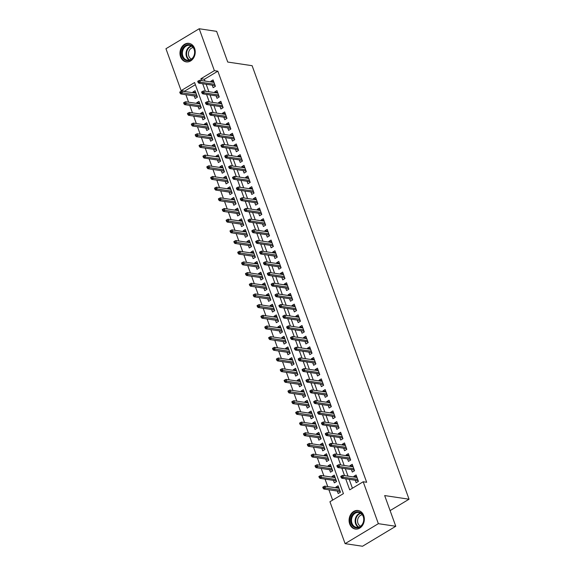<?xml version="1.0" encoding="UTF-8"?>
<svg xmlns="http://www.w3.org/2000/svg" width="575" height="575" viewBox="0 0 575 575"><rect width="100%" height="100%" fill="white"/><g stroke="black" fill="none" stroke-linecap="round" stroke-linejoin="round"><path stroke-width="0.86" d="M194.609 48.408A9.365 7.59 98.5 0 1 193.567 57.974A9.365 7.59 98.5 0 1 186.214 61.884A9.365 7.59 98.5 0 1 180.593 56.832A9.365 7.59 98.5 0 1 181.635 47.265A9.365 7.59 98.5 0 1 188.981 43.355A9.365 7.59 98.5 0 1 194.609 48.408M363.716 515.567A9.365 7.59 98.5 0 1 362.674 525.14A9.365 7.59 98.5 0 1 355.328 529.043A9.365 7.59 98.5 0 1 349.701 523.99A9.365 7.59 98.5 0 1 350.743 514.424A9.365 7.59 98.5 0 1 358.096 510.514A9.365 7.59 98.5 0 1 363.716 515.567M199.202 28.75L216.617 31.352L227.729 62.05L252.116 65.694L409.048 499.215L384.668 495.571L395.78 526.276L362.523 546.25L345.108 543.648L329.935 501.738L343.419 493.637L194.602 82.541L181.118 90.634L165.952 48.724L199.202 28.75L214.374 70.66L200.891 78.761L201.537 80.536M195.378 84.683L184.604 91.159L184.733 91.504M185.89 94.71L188.593 102.185M189.757 105.39L192.46 112.865M193.624 116.064L196.327 123.539M197.484 126.744L200.193 134.219M201.351 137.425L204.06 144.893M205.217 148.098L207.92 155.573M209.084 158.779L211.787 166.254M212.951 169.46L215.654 176.928M216.811 180.133L219.521 187.608M220.678 190.814L223.388 198.289M224.545 201.487L227.247 208.962M228.412 212.168L231.114 219.643M232.271 222.848L234.981 230.316M236.138 233.522L238.848 240.997M240.005 244.202L242.708 251.678M243.872 254.883L246.574 262.351M247.739 265.557L250.441 273.032M251.598 276.237L254.308 283.712M255.465 286.911L258.175 294.386M259.332 297.591L262.035 305.066M263.199 308.272L265.902 315.74M267.066 318.945L269.768 326.42M270.926 329.626L273.635 337.101M274.793 340.307L277.502 347.774M278.659 350.98L281.362 358.455M282.526 361.661L285.229 369.136M286.393 372.341L289.096 379.809M290.253 383.015L292.963 390.49M294.12 393.695L296.822 401.17M297.987 404.369L300.689 411.844M301.853 415.049L304.556 422.524M305.713 425.73L308.423 433.198M309.58 436.403L312.29 443.878M313.447 447.084L316.149 454.559M317.314 457.765L320.016 465.232M321.181 468.438L323.883 475.913M325.04 479.119L327.75 486.594M328.907 489.792L332.645 500.113M184.604 91.159L181.118 90.634M212.254 85.165L213.153 87.659L215.402 86.308L213.081 79.903L210.831 81.248L211.09 81.959M219.226 96.873L216.947 90.577L214.698 91.928L214.957 92.64M219.981 106.519L220.886 109.013L223.129 107.662L220.814 101.257L218.565 102.609L218.823 103.313M226.701 117.623L224.674 111.931L222.432 113.282L222.683 113.994M227.714 127.88L228.613 130.367L230.862 129.016L228.541 122.612L226.291 123.963L226.55 124.674M231.574 138.553L232.48 141.048L234.729 139.696L232.408 133.292L230.158 134.643L230.417 135.348M235.441 149.234L236.347 151.728L238.589 150.377L236.275 143.966L234.025 145.317L234.284 146.028M239.308 159.907L240.213 162.402L242.456 161.05L240.134 154.646L237.892 155.998L238.151 156.709M243.175 170.588L244.073 173.082L246.323 171.731L244.001 165.327L241.759 166.671L242.01 167.382M247.042 181.269L247.94 183.756L250.19 182.412L247.868 176L245.618 177.352L245.877 178.063M254.013 192.977L251.735 186.681L249.485 188.032L249.744 188.737M254.768 202.623L255.674 205.117L257.916 203.766L255.602 197.354L253.352 198.706L253.611 199.417M258.635 213.303L259.533 215.79L261.783 214.439L259.462 208.035L257.219 209.386L257.478 210.098M262.502 223.977L263.4 226.471L265.65 225.12L263.328 218.716L261.086 220.067L261.338 220.771M266.369 234.658L267.267 237.152L269.517 235.8L267.195 229.389L264.946 230.74L265.204 231.452M270.228 245.331L271.134 247.825L273.377 246.474L271.062 240.07L268.812 241.421L269.071 242.132M274.095 256.012L275.001 258.506L277.243 257.154L274.929 250.75L272.679 252.094L272.938 252.806M277.962 266.692L278.861 269.179L281.11 267.835L278.789 261.424L276.546 262.775L276.805 263.487M281.829 277.366L282.728 279.86L284.977 278.508L282.656 272.104L280.413 273.456L280.665 274.16M288.801 289.081L286.522 282.778L284.273 284.129L284.532 284.841M289.556 298.727L290.461 301.214L292.704 299.863L290.389 293.458L288.14 294.81L288.398 295.521M293.423 309.4L294.328 311.894L296.571 310.543L294.249 304.139L292.007 305.49L292.265 306.195M297.289 320.081L298.188 322.575L300.438 321.224L298.116 314.812L295.873 316.164L296.125 316.875M301.156 330.754L302.055 333.248L304.304 331.897L301.983 325.493L299.733 326.844L299.992 327.556M305.016 341.435L305.922 343.929L308.171 342.578L305.85 336.174L303.6 337.518L303.859 338.229M308.883 352.116L309.788 354.603L312.031 353.258L309.717 346.847L307.467 348.198L307.726 348.91M312.75 362.789L313.655 365.283L315.898 363.932L313.576 357.528L311.334 358.879L311.592 359.583M316.617 373.47L317.515 375.964L319.765 374.613L317.443 368.201L315.201 369.552L315.452 370.264M320.483 384.15L321.382 386.637L323.632 385.286L321.31 378.882L319.06 380.233L319.319 380.945M324.343 394.824L325.249 397.318L327.491 395.967L325.177 389.562L322.927 390.914L323.186 391.618M328.21 405.504L329.116 407.998L331.358 406.647L329.044 400.236L326.794 401.587L327.053 402.299M332.077 416.178L332.975 418.672L335.225 417.321L332.903 410.917L330.661 412.268L330.92 412.979M335.944 426.858L336.842 429.353L339.092 428.001L336.77 421.597L334.528 422.941L334.779 423.653M339.811 437.539L340.709 440.026L342.959 438.682L340.637 432.271L338.387 433.622L338.646 434.333M343.67 448.213L344.576 450.707L346.818 449.355L344.504 442.951L342.254 444.302L342.513 445.007M347.537 458.893L348.443 461.387L350.685 460.036L348.371 453.632L346.121 454.976L346.38 455.688M351.404 469.574L352.303 472.061L354.552 470.717L352.231 464.305L349.988 465.657L350.247 466.368M338.768 487.564L335.879 487.133L336.138 487.844M337.295 491.05L338.193 493.537L340.443 492.186L338.122 485.782L335.879 487.133M334.902 476.883L332.012 476.452L332.271 477.164M333.428 480.369L334.334 482.863L336.576 481.512L334.262 475.101L332.012 476.452M331.042 466.21L328.145 465.779L328.404 466.483M329.561 469.689L330.467 472.183L332.709 470.832L330.395 464.427L328.145 465.779M327.175 455.529L324.278 455.098L324.537 455.81M325.702 459.015L326.6 461.502L328.85 460.158L326.528 453.747L324.278 455.098M323.308 444.849L320.419 444.418L320.67 445.129M321.835 448.335L322.733 450.829L324.983 449.478L322.661 443.073L320.419 444.418M319.441 434.175L316.552 433.744L316.811 434.456M317.968 437.654L318.873 440.148L321.116 438.797L318.794 432.393L316.552 433.744M315.574 423.495L312.685 423.063L312.944 423.775M314.101 426.981L315.007 429.475L317.249 428.123L314.935 421.712L312.685 423.063M311.715 412.821L308.818 412.39L309.077 413.094M310.234 416.3L311.14 418.794L313.389 417.443L311.068 411.039L308.818 412.39M307.848 402.141L304.951 401.709L305.21 402.421M306.374 405.627L307.273 408.113L309.522 406.762L307.201 400.358L304.951 401.709M303.981 391.46L301.092 391.029L301.343 391.74M302.507 394.946L303.406 397.44L305.656 396.089L303.334 389.677L301.092 391.029M300.114 380.787L297.225 380.355L297.483 381.06M298.641 384.265L299.546 386.759L301.789 385.408L299.467 379.004L297.225 380.355M296.247 370.106L293.358 369.675L293.617 370.386M294.774 373.592L295.679 376.079L297.922 374.735L295.607 368.323L293.358 369.675M292.387 359.425L289.491 358.994L289.75 359.706M290.907 362.911L291.812 365.405L294.062 364.054L291.741 357.65L289.491 358.994M288.521 348.752L285.631 348.321L285.883 349.032M287.047 352.231L287.946 354.725L290.195 353.373L287.874 346.969L285.631 348.321M284.654 338.071L281.764 337.64L282.016 338.352M283.18 341.557L284.079 344.051L286.328 342.7L284.007 336.289L281.764 337.64M280.787 327.398L277.897 326.967L278.156 327.671M279.313 330.877L280.219 333.371L282.462 332.019L280.147 325.615L277.897 326.967M276.92 316.717L274.031 316.286L274.289 316.998M275.447 320.203L276.352 322.69L278.595 321.339L276.28 314.935L274.031 316.286M273.06 306.037L270.164 305.605L270.423 306.317M271.587 309.522L272.485 312.017L274.735 310.665L272.413 304.254L270.164 305.605M269.193 295.363L266.304 294.932L266.556 295.636M267.72 298.842L268.618 301.336L270.868 299.985L268.547 293.581L266.304 294.932M265.327 284.683L262.437 284.251L262.696 284.963M263.853 288.168L264.752 290.655L267.001 289.311L264.68 282.9L262.437 284.251M261.46 274.002L258.57 273.571L258.829 274.282M259.986 277.488L260.892 279.982L263.134 278.631L260.82 272.227L258.57 273.571M257.6 263.328L254.703 262.897L254.962 263.609M256.119 266.807L257.025 269.301L259.268 267.95L256.953 261.546L254.703 262.897M253.733 252.648L250.837 252.217L251.095 252.928M252.26 256.134L253.158 258.628L255.408 257.277L253.086 250.865L250.837 252.217M249.866 241.974L246.977 241.543L247.228 242.248M248.393 245.453L249.291 247.947L251.541 246.596L249.219 240.192L246.977 241.543M245.999 231.294L243.11 230.862L243.369 231.574M244.526 234.78L245.432 237.267L247.674 235.915L245.353 229.511L243.11 230.862M242.132 220.613L239.243 220.182L239.502 220.893M240.659 224.099L241.565 226.593L243.807 225.242L241.493 218.831L239.243 220.182M238.273 209.94L235.376 209.508L235.635 210.213M236.792 213.418L237.698 215.912L239.947 214.561L237.626 208.157L235.376 209.508M234.406 199.259L231.509 198.828L231.768 199.539M232.932 202.745L233.831 205.232L236.081 203.888L233.759 197.477L231.509 198.828M230.539 188.578L227.65 188.147L227.901 188.859M229.066 192.064L229.964 194.558L232.214 193.207L229.892 186.803L227.65 188.147M226.672 177.905L223.783 177.474L224.042 178.185M225.199 181.384L226.104 183.878L228.347 182.527L226.025 176.123L223.783 177.474M222.805 167.224L219.916 166.793L220.175 167.505M221.332 170.71L222.237 173.204L224.48 171.853L222.166 165.442L219.916 166.793M218.946 156.551L216.049 156.12L216.308 156.824M217.465 160.03L218.371 162.524L220.62 161.173L218.299 154.768L216.049 156.12M215.079 145.87L212.189 145.439L212.441 146.151M213.605 149.356L214.504 151.843L216.753 150.492L214.432 144.088L212.189 145.439M211.212 135.19L208.322 134.758L208.581 135.47M209.738 138.676L210.637 141.17L212.887 139.818L210.565 133.407L208.322 134.758M207.345 124.516L204.456 124.085L204.714 124.789M205.872 127.995L206.777 130.489L209.02 129.138L206.705 122.734L204.456 124.085M203.478 113.836L200.589 113.404L200.847 114.116M202.005 117.322L202.91 119.808L205.153 118.464L202.838 112.053L200.589 113.404M199.618 103.155L196.722 102.724L196.981 103.435M198.145 106.641L199.043 109.135L201.293 107.784L198.972 101.38L196.722 102.724M194.278 95.96L195.177 98.454L197.426 97.103L195.105 90.699L192.862 92.05L193.114 92.762M345.712 478.824L349.708 489.857L363.192 481.764L366.67 482.281L217.853 71.178L204.377 79.278L205.016 81.053M206.181 84.259L208.883 91.734M210.04 94.94L212.75 102.407M213.907 105.613L216.617 113.088M217.774 116.294L220.477 123.769M221.641 126.967L224.343 134.442M225.508 137.648L228.21 145.123M229.368 148.328L232.077 155.796M233.234 159.002L235.944 166.477M237.101 169.683L239.804 177.157M240.968 180.363L243.671 187.831M244.835 191.037L247.537 198.512M248.695 201.717L251.404 209.192M252.562 212.391L255.264 219.866M256.428 223.071L259.131 230.546M260.295 233.752L262.998 241.22M264.155 244.425L266.865 251.9M268.022 255.106L270.732 262.581M271.889 265.787L274.591 273.254M275.756 276.46L278.458 283.935M279.623 287.141L282.325 294.616M283.482 297.814L286.192 305.289M287.349 308.495L290.059 315.97M291.216 319.175L293.918 326.643M295.083 329.849L297.785 337.324M298.95 340.529L301.652 348.004M302.809 351.21L305.519 358.678M306.676 361.883L309.386 369.358M310.543 372.564L313.246 380.039M314.41 383.238L317.113 390.713M318.277 393.918L320.979 401.393M322.137 404.599L324.846 412.067M326.003 415.272L328.706 422.747M329.87 425.953L332.573 433.428M333.737 436.633L336.44 444.101M337.597 447.307L340.307 454.782M341.464 457.988L344.173 465.463M345.331 468.661L348.033 476.136M349.197 479.342L352.418 488.232M355.271 480.247L356.169 482.741L358.419 481.39L356.098 474.986L353.855 476.337L354.107 477.042M288.844 289.189L286.594 290.54L285.696 288.046M254.049 193.085L251.807 194.436L250.901 191.942M226.996 118.342L224.746 119.693L223.847 117.199M219.262 96.988L217.019 98.332L216.114 95.845M390.102 510.6L409.048 499.215M395.78 526.276L378.357 523.674L345.108 543.648M217.853 71.178L214.374 70.66M363.192 481.764L378.357 523.674M202.695 83.742L205.397 91.209M206.562 94.415L209.264 101.89M210.428 105.096L213.131 112.571M214.288 115.769L216.998 123.244M218.155 126.45L220.857 133.925M222.022 137.13L224.724 144.598M225.889 147.804L228.591 155.279M229.748 158.484L232.458 165.959M233.615 169.165L236.325 176.633M237.482 179.838L240.185 187.313M241.349 190.519L244.052 197.994M245.216 201.193L247.918 208.667M249.076 211.873L251.785 219.348M252.943 222.554L255.652 230.022M256.809 233.227L259.512 240.702M260.676 243.908L263.379 251.383M264.543 254.588L267.246 262.056M268.403 265.262L271.113 272.737M272.27 275.942L274.979 283.418M276.137 286.616L278.839 294.091M280.003 297.297L282.706 304.772M283.87 307.977L286.573 315.445M287.73 318.651L290.44 326.126M291.597 329.331L294.299 336.806M295.464 340.012L298.166 347.48M299.331 350.685L302.033 358.16M303.19 361.366L305.9 368.841M307.057 372.039L309.767 379.514M310.924 382.72L313.627 390.195M314.791 393.401L317.493 400.868M318.658 404.074L321.36 411.549M322.518 414.755L325.227 422.23M326.384 425.435L329.094 432.903M330.251 436.109L332.954 443.584M334.118 446.789L336.821 454.264M337.985 457.463L340.688 464.938M341.845 468.143L344.554 475.618M204.377 79.278L200.891 78.761M356.744 476.768L353.855 476.337M195.752 92.482L192.862 92.05M352.877 466.088L349.988 465.657M349.011 455.407L346.121 454.976M345.144 444.734L342.254 444.302M341.284 434.053L338.387 433.622M337.417 423.372L334.528 422.941M333.55 412.699L330.661 412.268M329.683 402.018L326.794 401.587M325.824 391.345L322.927 390.914M321.957 380.664L319.06 380.233M318.09 369.984L315.201 369.552M314.223 359.31L311.334 358.879M310.356 348.63L307.467 348.198M306.497 337.949L303.6 337.518M302.63 327.276L299.733 326.844M298.763 316.595L295.873 316.164M294.896 305.922L292.007 305.49M291.029 295.241L288.14 294.81M287.169 284.56L284.273 284.129M283.303 273.887L280.413 273.456M279.436 263.206L276.546 262.775M275.569 252.526L272.679 252.094M271.702 241.852L268.812 241.421M267.842 231.172L264.946 230.74M263.975 220.498L261.086 220.067M260.108 209.818L257.219 209.386M256.242 199.137L253.352 198.706M252.382 188.463L249.485 188.032M248.515 177.783L245.618 177.352M244.648 167.102L241.759 166.671M240.781 156.429L237.892 155.998M236.914 145.748L234.025 145.317M233.055 135.075L230.158 134.643M229.188 124.394L226.291 123.963M225.321 113.713L222.432 113.282M221.454 103.04L218.565 102.609M217.587 92.359L214.698 91.928M213.728 81.679L210.831 81.248M358.124 480.678L358.34 481.167M342.01 476.919L341.622 475.856L340.723 476.395L341.112 477.458L342.01 476.919L343.426 477.264L342.729 475.345L357.003 477.473M357.693 479.399L343.426 477.264L341.809 478.242L358.16 480.678M341.112 477.458L341.809 478.242M342.729 475.345L341.622 475.856M340.414 492.207L340.148 491.474M323.646 486.651L322.748 487.19L323.136 488.261L324.034 487.722L323.646 486.651L324.76 486.141L325.45 488.067L323.833 489.037L340.184 491.481M324.034 487.722L339.724 490.195M324.76 486.141L339.027 488.276M323.833 489.037L323.136 488.261M363.335 516.221A8.107 6.569 98.5 0 1 359.878 527.074A8.107 6.569 98.5 0 1 351.203 523.509A8.107 6.569 98.5 0 1 354.66 512.656A8.107 6.569 98.5 0 1 363.335 516.221M352.001 523.286A7.504 6.081 -81.5 0 0 356.507 527.34A7.504 6.081 -81.5 0 0 362.394 524.206A7.504 6.081 -81.5 0 0 363.235 516.537A7.504 6.081 -81.5 0 0 358.721 512.49A7.504 6.081 -81.5 0 0 352.834 515.624A7.504 6.081 -81.5 0 0 352.001 523.286M360.582 526.218A5.908 4.787 98.5 0 1 357.952 523.279A5.908 4.787 98.5 0 1 362.293 514.754M359.008 510.722A9.308 7.54 -81.5 0 0 358.642 510.658A9.308 7.54 -81.5 0 0 351.339 514.539A9.308 7.54 -81.5 0 0 350.304 524.048A9.308 7.54 -81.5 0 0 355.889 529.072A9.308 7.54 -81.5 0 0 356.263 529.115M193.452 57.126A8.107 6.569 98.5 0 1 184.208 59.462A8.107 6.569 98.5 0 1 182.864 48.286A8.107 6.569 98.5 0 1 192.107 45.943A8.107 6.569 98.5 0 1 193.452 57.126M183.605 48.659A7.504 6.081 -81.5 0 0 187.4 60.181A7.504 6.081 -81.5 0 0 193.408 56.846A7.504 6.081 -81.5 0 0 189.613 45.332A7.504 6.081 -81.5 0 0 183.605 48.659M191.475 59.06A5.908 4.787 98.5 0 1 189.405 50.241A5.908 4.787 98.5 0 1 193.186 47.596M189.894 43.563A9.308 7.54 -81.5 0 0 189.534 43.499A9.308 7.54 -81.5 0 0 182.081 47.632A9.308 7.54 -81.5 0 0 186.782 61.906A9.308 7.54 -81.5 0 0 187.148 61.949M354.257 469.998L354.473 470.487M338.143 466.246L337.755 465.175L336.857 465.714L337.245 466.785L338.143 466.246L339.559 466.591L338.862 464.665L353.136 466.799M353.833 468.718L339.559 466.591L337.942 467.561L354.293 470.005M337.245 466.785L337.942 467.561M338.862 464.665L337.755 465.175M350.398 459.317L350.606 459.813M334.276 455.565L333.888 454.494L332.99 455.041L333.378 456.104L334.276 455.565L335.699 455.91L335.002 453.991L349.269 456.119M349.967 458.045L335.699 455.91L334.075 456.881L350.427 459.324M333.378 456.104L334.075 456.881M335.002 453.991L333.888 454.494M346.531 448.644L346.739 449.132M330.409 444.885L330.021 443.821L329.123 444.36L329.511 445.424L330.409 444.885L331.832 445.237L331.135 443.311L345.402 445.445M346.1 447.364L331.832 445.237L330.215 446.207L346.567 448.644M329.511 445.424L330.215 446.207M331.135 443.311L330.021 443.821M342.664 437.963L342.873 438.459M326.543 434.211L326.162 433.14L325.263 433.679L325.644 434.75L326.543 434.211L327.966 434.556L327.268 432.63L341.536 434.765M342.233 436.684L327.966 434.556L326.348 435.527L342.7 437.97M325.644 434.75L326.348 435.527M327.268 432.63L326.162 433.14M336.548 481.527L336.289 480.793L319.966 478.357L319.269 477.581L320.167 477.042L319.779 475.971L318.881 476.51L319.269 477.581M319.779 475.971L320.893 475.467L321.59 477.387L335.857 479.521M320.167 477.042L321.59 477.387L319.966 478.357M320.893 475.467L335.16 477.595M332.688 470.853L332.422 470.12M315.912 465.297L315.014 465.836L315.402 466.9L316.3 466.361L315.912 465.297L317.026 464.787L317.723 466.713L316.106 467.683L332.458 470.12M316.3 466.361L331.991 468.841M317.026 464.787L331.293 466.922M316.106 467.683L315.402 466.9M328.821 460.173L328.555 459.439M312.053 454.617L311.154 455.156L311.535 456.227L312.433 455.688L312.053 454.617L313.159 454.106L313.857 456.033L312.239 457.003L328.591 459.447M312.433 455.688L328.124 458.16M313.159 454.106L327.427 456.241M312.239 457.003L311.535 456.227M324.954 449.492L324.688 448.759M308.186 443.943L307.287 444.482L307.675 445.546L308.574 445.007L308.186 443.943L309.293 443.433L309.99 445.352L308.373 446.322L324.724 448.766M308.574 445.007L324.264 447.487M309.293 443.433L323.567 445.56M308.373 446.322L307.675 445.546M338.797 427.283L339.063 428.016M322.683 423.531L322.295 422.467L321.396 423.006L321.784 424.07L322.683 423.531L324.099 423.876L323.402 421.957L337.676 424.084M338.366 426.01L324.099 423.876L322.482 424.846L338.833 427.29M321.784 424.07L322.482 424.846M323.402 421.957L322.295 422.467M321.087 438.818L320.821 438.085M304.319 433.262L303.42 433.802L303.808 434.872L304.707 434.326L304.319 433.262L305.433 432.752L306.123 434.678L304.506 435.649L320.857 438.092M304.707 434.326L320.397 436.806M305.433 432.752L319.7 434.887M304.506 435.649L303.808 434.872M334.93 416.609L335.146 417.098M318.816 412.85L318.428 411.786L317.529 412.325L317.918 413.396L318.816 412.85L320.232 413.202L319.542 411.276L333.809 413.411M334.506 415.33L320.232 413.202L318.615 414.173L334.966 416.616M317.918 413.396L318.615 414.173M319.542 411.276L318.428 411.786M317.228 428.138L316.962 427.405M300.452 422.582L299.553 423.121L299.942 424.192L300.84 423.653L300.452 422.582L301.566 422.079L302.263 423.998L300.646 424.968L316.998 427.412M300.84 423.653L316.53 426.125M301.566 422.079L315.833 424.206M300.646 424.968L299.942 424.192M331.071 405.928L331.279 406.424M314.949 402.177L314.561 401.106L313.662 401.645L314.051 402.716L314.949 402.177L316.372 402.522L315.675 400.603L329.942 402.73M330.639 404.649L316.372 402.522L314.748 403.492L331.107 405.936M314.051 402.716L314.748 403.492M315.675 400.603L314.561 401.106M313.361 417.457L313.095 416.731M296.585 411.908L295.687 412.448L296.075 413.511L296.973 412.972L296.585 411.908L297.699 411.398L298.396 413.317L296.779 414.295L313.131 416.731M296.973 412.972L312.663 415.452M297.699 411.398L311.966 413.526M296.779 414.295L296.075 413.511M327.204 395.255L327.412 395.744M311.082 391.496L310.694 390.432L309.796 390.971L310.184 392.035L311.082 391.496L312.505 391.841L311.808 389.922L326.075 392.049M326.772 393.976L312.505 391.841L310.888 392.818L327.24 395.255M310.184 392.035L310.888 392.818M311.808 389.922L310.694 390.432M309.494 406.784L309.228 406.051M292.725 401.228L291.827 401.767L292.208 402.838L293.106 402.299L292.725 401.228L293.832 400.717L294.529 402.644L292.912 403.614L309.264 406.058M293.106 402.299L308.797 404.771M293.832 400.717L308.107 402.852M292.912 403.614L292.208 402.838M323.337 384.574L323.545 385.063M307.215 380.823L306.834 379.752L305.936 380.291L306.317 381.362L307.215 380.823L308.638 381.168L307.941 379.241L322.216 381.376M322.906 383.295L308.638 381.168L307.021 382.138L323.373 384.582M306.317 381.362L307.021 382.138M307.941 379.241L306.834 379.752M305.627 396.103L305.361 395.37M288.858 390.547L287.96 391.086L288.348 392.157L289.247 391.618L288.858 390.547L289.965 390.044L290.662 391.963L289.045 392.933L305.397 395.377M289.247 391.618L304.937 394.098M289.965 390.044L304.24 392.172M289.045 392.933L288.348 392.157M319.47 373.894L319.686 374.39M303.356 370.142L302.967 369.071L302.069 369.617L302.457 370.681L303.356 370.142L304.772 370.487L304.074 368.568L318.349 370.695M319.046 372.622L304.772 370.487L303.154 371.457L319.506 373.901M302.457 370.681L303.154 371.457M304.074 368.568L302.967 369.071M301.76 385.43L301.494 384.697M284.992 379.874L284.093 380.413L284.481 381.477L285.38 380.938L284.992 379.874L286.106 379.363L286.796 381.29L285.178 382.26L301.53 384.697M285.38 380.938L301.07 383.417M286.106 379.363L300.373 381.498M285.178 382.26L284.481 381.477M315.603 363.22L315.819 363.709M299.489 359.461L299.101 358.397L298.202 358.937L298.59 360L299.489 359.461L300.905 359.813L300.215 357.887L314.482 360.022M315.179 361.941L300.905 359.813L299.287 360.784L315.639 363.22M298.59 360L299.287 360.784M300.215 357.887L299.101 358.397M297.9 374.749L297.634 374.016M281.125 369.193L280.226 369.732L280.614 370.803L281.513 370.264L281.125 369.193L282.239 368.683L282.936 370.609L281.319 371.579L297.67 374.023M281.513 370.264L297.203 372.737M282.239 368.683L296.506 370.817M281.319 371.579L280.614 370.803M311.743 352.54L311.952 353.036M295.622 348.788L295.234 347.717L294.335 348.256L294.723 349.327L295.622 348.788L297.045 349.133L296.348 347.207L310.615 349.341M311.312 351.26L297.045 349.133L295.428 350.103L311.779 352.547M294.723 349.327L295.428 350.103M296.348 347.207L295.234 347.717M294.033 364.068L293.768 363.335M277.265 358.512L276.359 359.059L276.748 360.123L277.646 359.583L277.265 358.512L278.372 358.009L279.069 359.928L277.452 360.899L293.803 363.342M277.646 359.583L293.336 362.063M278.372 358.009L292.639 360.137M277.452 360.899L276.748 360.123M307.877 341.859L308.085 342.355M291.755 338.107L291.374 337.043L290.468 337.582L290.857 338.646L291.755 338.107L293.178 338.452L292.481 336.533L306.748 338.661M307.445 340.587L293.178 338.452L291.561 339.423L307.912 341.866M290.857 338.646L291.561 339.423M292.481 336.533L291.374 337.043M290.167 353.395L289.901 352.662M273.398 347.839L272.5 348.378L272.881 349.449L273.786 348.903L273.398 347.839L274.505 347.329L275.202 349.255L273.585 350.225L289.937 352.669M273.786 348.903L289.469 351.382M274.505 347.329L288.779 349.463M273.585 350.225L272.881 349.449M304.01 331.186L304.225 331.674M287.888 327.427L287.507 326.363L286.609 326.902L286.99 327.973L287.888 327.427L289.311 327.779L288.614 325.853L302.888 327.987M303.578 329.906L289.311 327.779L287.694 328.749L304.046 331.193M286.99 327.973L287.694 328.749M288.614 325.853L287.507 326.363M286.3 342.714L286.034 341.981M269.531 337.158L268.633 337.697L269.021 338.768L269.919 338.229L269.531 337.158L270.638 336.655L271.335 338.574L269.718 339.545L286.07 341.988M269.919 338.229L285.61 340.702M270.638 336.655L284.912 338.783M269.718 339.545L269.021 338.768M300.143 320.505L300.358 321.001M284.028 316.753L283.64 315.682L282.742 316.221L283.13 317.292L284.028 316.753L285.444 317.098L284.747 315.179L299.022 317.307M299.719 319.226L285.444 317.098L283.827 318.068L300.179 320.512M283.13 317.292L283.827 318.068M284.747 315.179L283.64 315.682M282.433 332.034L282.174 331.308M265.664 326.485L264.766 327.024L265.154 328.088L266.053 327.549L265.664 326.485L266.778 325.975L267.468 327.894L265.851 328.871L282.203 331.308M266.053 327.549L281.743 330.028M266.778 325.975L281.046 328.102M265.851 328.871L265.154 328.088M296.283 309.832L296.492 310.32M280.162 306.072L279.773 305.009L278.875 305.548L279.263 306.612L280.162 306.072L281.577 306.418L280.887 304.498L295.155 306.626M295.852 308.552L281.577 306.418L279.96 307.395L296.312 309.832M279.263 306.612L279.96 307.395M280.887 304.498L279.773 305.009M278.573 321.36L278.307 320.627M261.798 315.804L260.899 316.343L261.287 317.414L262.186 316.875L261.798 315.804L262.912 315.294L263.609 317.22L261.992 318.191L278.343 320.634M262.186 316.875L277.876 319.348M262.912 315.294L277.179 317.429M261.992 318.191L261.287 317.414M292.416 299.151L292.625 299.64M276.295 295.399L275.907 294.328L275.008 294.867L275.396 295.938L276.295 295.399L277.718 295.744L277.021 293.818L291.288 295.952M291.985 297.872L277.718 295.744L276.101 296.714L292.452 299.158M275.396 295.938L276.101 296.714M277.021 293.818L275.907 294.328M274.706 310.68L274.44 309.947M257.938 305.124L257.039 305.663L257.42 306.734L258.319 306.195L257.938 305.124L259.045 304.621L259.742 306.54L258.125 307.51L274.476 309.954M258.319 306.195L274.009 308.674M259.045 304.621L273.312 306.748M258.125 307.51L257.42 306.734M288.549 288.47L288.758 288.966M272.428 284.718L272.047 283.647L271.148 284.187L271.529 285.257L272.428 284.718L273.851 285.063L273.154 283.144L287.421 285.272M288.118 287.198L273.851 285.063L272.234 286.034L288.585 288.478M271.529 285.257L272.234 286.034M273.154 283.144L272.047 283.647M270.839 300.006L270.573 299.273M254.071 294.45L253.173 294.989L253.561 296.053L254.459 295.514L254.071 294.45L255.178 293.94L255.875 295.859L254.258 296.837L270.609 299.273M254.459 295.514L270.142 297.994M255.178 293.94L269.452 296.075M254.258 296.837L253.561 296.053M284.683 277.797L284.898 278.286M268.568 274.038L268.18 272.974L267.282 273.513L267.67 274.577L268.568 274.038L269.984 274.39L269.287 272.464L283.561 274.598M284.251 276.518L269.984 274.39L268.367 275.36L284.718 277.797M267.67 274.577L268.367 275.36M269.287 272.464L268.18 272.974M266.973 289.326L266.707 288.592M250.204 283.77L249.306 284.309L249.694 285.38L250.592 284.841L250.204 283.77L251.318 283.259L252.008 285.186L250.391 286.156L266.743 288.6M250.592 284.841L266.283 287.313M251.318 283.259L265.585 285.394M250.391 286.156L249.694 285.38M280.816 267.116L281.031 267.612M264.701 263.364L264.313 262.293L263.415 262.832L263.803 263.903L264.701 263.364L266.117 263.709L265.427 261.783L279.694 263.918M280.392 265.837L266.117 263.709L264.5 264.68L280.852 267.123M263.803 263.903L264.5 264.68M265.427 261.783L264.313 262.293M263.106 278.645L262.847 277.912M246.337 273.089L245.439 273.635L245.827 274.699L246.725 274.16L246.337 273.089L247.451 272.586L248.148 274.505L246.524 275.475L262.876 277.919M246.725 274.16L262.416 276.64M247.451 272.586L261.718 274.713M246.524 275.475L245.827 274.699M275.827 253.237L261.56 251.11L262.257 253.029L260.633 253.999L276.985 256.443L277.164 256.932M260.834 252.684L260.446 251.613L259.548 252.159L259.936 253.223L260.834 252.684L276.525 255.163M259.936 253.223L260.633 253.999M261.56 251.11L260.446 251.613M259.246 267.972L258.98 267.238M242.47 262.416L241.572 262.955L241.96 264.026L242.858 263.479L242.47 262.416L243.584 261.905L244.282 263.832L242.664 264.802L259.016 267.246M242.858 263.479L258.549 265.959M243.584 261.905L257.852 264.04M242.664 264.802L241.96 264.026M273.089 245.762L273.298 246.251M256.967 242.003L256.579 240.939L255.681 241.478L256.069 242.549L256.967 242.003L258.391 242.355L257.693 240.429L271.961 242.564M272.658 244.483L258.391 242.355L256.773 243.326L273.125 245.769M256.069 242.549L256.773 243.326M257.693 240.429L256.579 240.939M255.379 257.291L255.113 256.558M238.611 251.735L237.712 252.274L238.093 253.345L238.992 252.806L238.611 251.735L239.717 251.232L240.415 253.151L238.798 254.121L255.149 256.565M238.992 252.806L254.682 255.278M239.717 251.232L253.992 253.359M238.798 254.121L238.093 253.345M269.222 235.082L269.431 235.577M253.101 231.33L252.72 230.259L251.821 230.798L252.202 231.869L253.101 231.33L254.524 231.675L253.827 229.756L268.094 231.883M268.791 233.802L254.524 231.675L252.907 232.645L269.258 235.089M252.202 231.869L252.907 232.645M253.827 229.756L252.72 230.259M251.512 246.61L251.246 245.884M234.744 241.062L233.845 241.601L234.233 242.664L235.132 242.125L234.744 241.062L235.851 240.551L236.548 242.47L234.931 243.448L251.282 245.884M235.132 242.125L250.822 244.605M235.851 240.551L250.125 242.679M234.931 243.448L234.233 242.664M265.355 224.408L265.571 224.897M249.241 220.649L248.853 219.585L247.954 220.124L248.342 221.188L249.241 220.649L250.657 220.994L249.96 219.075L264.234 221.202M264.924 223.129L250.657 220.994L249.04 221.972L265.391 224.408M248.342 221.188L249.04 221.972M249.96 219.075L248.853 219.585M247.645 235.937L247.379 235.204M230.877 230.381L229.978 230.92L230.367 231.991L231.265 231.452L230.877 230.381L231.991 229.871L232.681 231.797L231.064 232.767L247.415 235.211M231.265 231.452L246.955 233.924M231.991 229.871L246.258 232.005M231.064 232.767L230.367 231.991M261.488 213.728L261.704 214.216M245.374 209.976L244.986 208.905L244.088 209.444L244.476 210.515L245.374 209.976L246.79 210.321L246.1 208.394L260.367 210.529M261.064 212.448L246.79 210.321L245.173 211.291L261.524 213.735M244.476 210.515L245.173 211.291M246.1 208.394L244.986 208.905M257.629 203.047L257.837 203.543M241.507 199.295L241.119 198.224L240.221 198.763L240.609 199.834L241.507 199.295L242.93 199.64L242.233 197.721L256.5 199.848M257.197 201.775L242.93 199.64L241.313 200.61L257.665 203.054M240.609 199.834L241.313 200.61M242.233 197.721L241.119 198.224M253.762 192.373L253.97 192.862M237.64 188.614L237.252 187.551L236.354 188.09L236.742 189.153L237.64 188.614L239.063 188.959L238.366 187.04L252.633 189.175M253.331 191.094L239.063 188.959L237.446 189.937L253.798 192.373M236.742 189.153L237.446 189.937M238.366 187.04L237.252 187.551M243.786 225.256L243.52 224.523M227.01 219.7L226.112 220.239L226.5 221.31L227.398 220.771L227.01 219.7L228.124 219.197L228.821 221.116L227.204 222.087L243.556 224.53M227.398 220.771L243.088 223.251M228.124 219.197L242.391 221.325M227.204 222.087L226.5 221.31M239.919 214.583L239.653 213.85M223.143 209.027L222.245 209.566L222.633 210.63L223.531 210.091L223.143 209.027L224.257 208.517L224.954 210.436L223.337 211.413L239.689 213.85M223.531 210.091L239.222 212.57M224.257 208.517L238.524 210.651M223.337 211.413L222.633 210.63M236.052 203.902L235.786 203.169M219.283 198.346L218.385 198.885L218.766 199.956L219.664 199.417L219.283 198.346L220.39 197.836L221.088 199.762L219.47 200.732L235.822 203.176M219.664 199.417L235.355 201.89M220.39 197.836L234.665 199.971M219.47 200.732L218.766 199.956M249.895 181.693L250.103 182.189M233.773 177.941L233.393 176.87L232.494 177.409L232.875 178.48L233.773 177.941L235.197 178.286L234.499 176.36L248.774 178.494M249.464 180.413L235.197 178.286L233.579 179.256L249.931 181.7M232.875 178.48L233.579 179.256M234.499 176.36L233.393 176.87M232.185 193.222L231.919 192.488M215.417 187.666L214.518 188.212L214.906 189.276L215.805 188.737L215.417 187.666L216.523 187.162L217.221 189.082L215.603 190.052L231.955 192.496M215.805 188.737L231.495 191.216M216.523 187.162L230.798 189.29M215.603 190.052L214.906 189.276M246.028 171.012L246.244 171.508M229.914 167.26L229.526 166.189L228.627 166.736L229.015 167.799L229.914 167.26L231.33 167.605L230.632 165.686L244.907 167.814M245.604 169.74L231.33 167.605L229.713 168.576L246.064 171.019M229.015 167.799L229.713 168.576M230.632 165.686L229.526 166.189M228.318 182.548L228.059 181.815M211.55 176.992L210.651 177.531L211.039 178.602L211.938 178.056L211.55 176.992L212.664 176.482L213.354 178.408L211.737 179.378L228.088 181.822M211.938 178.056L227.628 180.536M212.664 176.482L226.931 178.617M211.737 179.378L211.039 178.602M242.161 160.339L242.377 160.827M226.047 156.58L225.659 155.516L224.76 156.055L225.148 157.126L226.047 156.58L227.463 156.932L226.773 155.006L241.04 157.14M241.737 159.059L227.463 156.932L225.846 157.902L242.197 160.346M225.148 157.126L225.846 157.902M226.773 155.006L225.659 155.516M224.458 171.868L224.193 171.134M207.683 166.312L206.784 166.851L207.173 167.922L208.071 167.382L207.683 166.312L208.797 165.808L209.494 167.728L207.877 168.698L224.228 171.142M208.071 167.382L223.761 169.855M208.797 165.808L223.064 167.936M207.877 168.698L207.173 167.922M238.302 149.658L238.51 150.154M222.18 145.906L221.792 144.835L220.893 145.374L221.282 146.445L222.18 145.906L223.603 146.251L222.906 144.332L237.173 146.46M237.87 148.379L223.603 146.251L221.986 147.222L238.338 149.665M221.282 146.445L221.986 147.222M222.906 144.332L221.792 144.835M219.125 157.061L204.93 155.128L205.627 157.047L219.894 159.182M220.592 161.187L220.326 160.461M204.204 156.702L203.823 155.638L202.925 156.177L203.306 157.241L204.204 156.702L205.627 157.047L204.01 158.024L220.362 160.461M203.823 155.638L204.93 155.128M204.01 158.024L203.306 157.241M234.435 138.985L234.643 139.473M218.313 135.226L217.932 134.162L217.027 134.701L217.415 135.765L218.313 135.226L219.736 135.571L219.039 133.652L233.306 135.779M234.003 137.705L219.736 135.571L218.119 136.548L234.471 138.985M217.415 135.765L218.119 136.548M219.039 133.652L217.932 134.162M216.725 150.513L216.459 149.78M199.956 144.958L199.058 145.497L199.439 146.567L200.344 146.028L199.956 144.958L201.063 144.447L201.76 146.373L200.143 147.344L216.495 149.787M200.344 146.028L216.028 148.501M201.063 144.447L215.338 146.582M200.143 147.344L199.439 146.567M230.568 128.304L230.783 128.793M214.453 124.552L214.065 123.481L213.167 124.02L213.548 125.091L214.453 124.552L215.869 124.897L215.172 122.971L229.447 125.106M230.137 127.025L215.869 124.897L214.252 125.868L230.604 128.311M213.548 125.091L214.252 125.868M215.172 122.971L214.065 123.481M212.858 139.833L212.592 139.1M196.089 134.277L195.191 134.816L195.579 135.887L196.478 135.348L196.089 134.277L197.196 133.774L197.893 135.693L196.276 136.663L212.628 139.107M196.478 135.348L212.168 137.827M197.196 133.774L211.471 135.901M196.276 136.663L195.579 135.887M210.587 113.872L210.198 112.801L209.3 113.34L209.688 114.411L210.587 113.872L212.002 114.217L211.305 112.298L225.58 114.425M226.277 116.351L212.002 114.217L210.385 115.187L226.737 117.631M209.688 114.411L210.385 115.187M211.305 112.298L210.198 112.801M208.991 129.152L208.732 128.426M192.222 123.603L191.324 124.142L191.712 125.206L192.611 124.667L192.222 123.603L193.337 123.093L194.027 125.012L192.409 125.99L208.761 128.426M192.611 124.667L208.301 127.147M193.337 123.093L207.604 125.228M192.409 125.99L191.712 125.206M222.841 106.95L223.05 107.439M206.72 103.191L206.332 102.127L205.433 102.666L205.821 103.73L206.72 103.191L208.136 103.536L207.446 101.617L221.713 103.752M222.41 105.671L208.136 103.536L206.518 104.513L222.87 106.95M205.821 103.73L206.518 104.513M207.446 101.617L206.332 102.127M205.131 118.479L204.865 117.746M188.356 112.923L187.457 113.462L187.845 114.533L188.744 113.994L188.356 112.923L189.47 112.413L190.167 114.339L188.55 115.309L204.901 117.753M188.744 113.994L204.434 116.466M189.47 112.413L203.737 114.547M188.55 115.309L187.845 114.533M218.974 96.269L219.183 96.765M202.853 92.517L202.465 91.447L201.566 91.986L201.954 93.057L202.853 92.517L204.276 92.862L203.579 90.936L217.846 93.071M218.543 94.99L204.276 92.862L202.659 93.833L219.01 96.277M201.954 93.057L202.659 93.833M203.579 90.936L202.465 91.447M201.264 107.798L200.998 107.065M184.496 102.242L183.597 102.788L183.978 103.852L184.877 103.313L184.496 102.242L185.603 101.739L186.3 103.658L184.683 104.628L201.034 107.072M184.877 103.313L200.567 105.793M185.603 101.739L199.87 103.867M184.683 104.628L183.978 103.852M215.107 85.589L215.316 86.085M198.986 81.837L198.605 80.766L197.707 81.312L198.088 82.376L198.986 81.837L200.409 82.182L199.712 80.263L213.979 82.39M214.676 84.317L200.409 82.182L198.792 83.152L215.143 85.596M198.088 82.376L198.792 83.152M199.712 80.263L198.605 80.766M197.397 97.125L197.132 96.392M180.629 91.569L179.731 92.108L180.119 93.179L181.017 92.632L180.629 91.569L181.736 91.058L182.433 92.985L180.816 93.955L197.167 96.399M181.017 92.632L196.7 95.112M181.736 91.058L196.01 93.193M180.816 93.955L180.119 93.179M358.376 527.261A7.504 6.081 98.5 0 1 355.63 523.832A7.504 6.081 98.5 0 1 360.489 513.108M360.92 513.389A7.259 5.879 -81.5 0 0 356.155 523.775A7.259 5.879 -81.5 0 0 358.872 527.124M189.261 60.102A7.504 6.081 98.5 0 1 187.234 49.206A7.504 6.081 98.5 0 1 191.374 45.95M191.813 46.223A7.259 5.879 -81.5 0 0 187.737 49.392A7.259 5.879 -81.5 0 0 189.764 59.965"/></g></svg>

